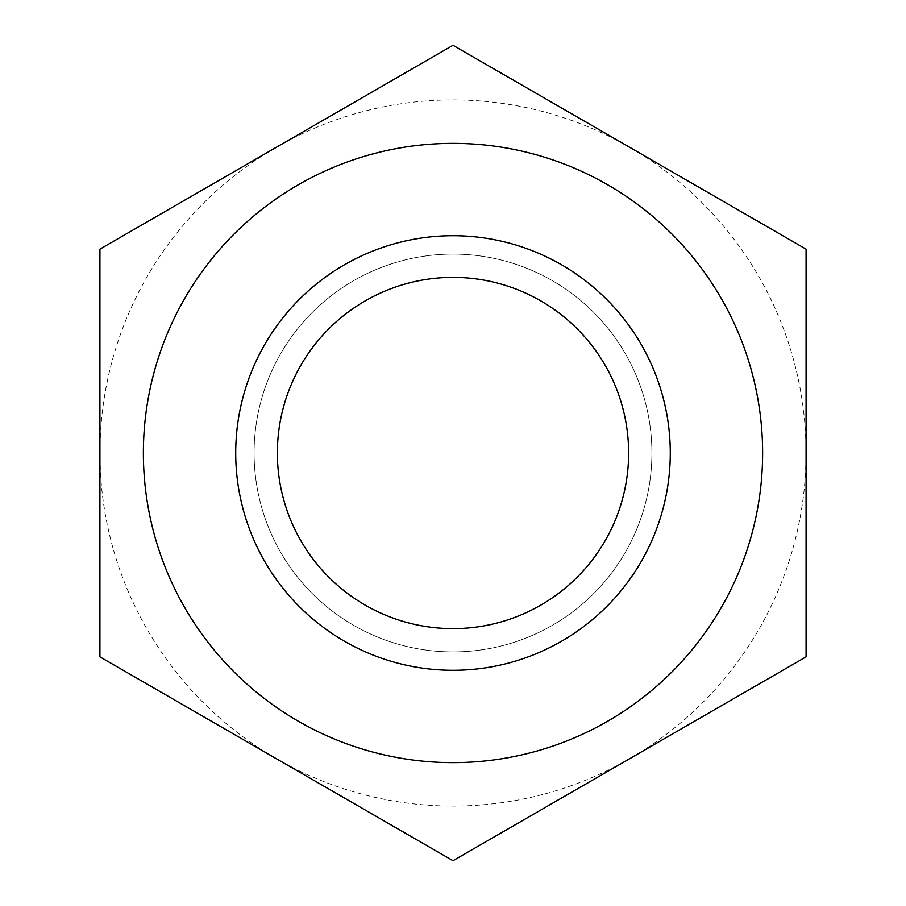 <?xml version="1.0" encoding="UTF-8"?>
<svg xmlns="http://www.w3.org/2000/svg" width="906" height="906" viewBox="0 0 906 906"><rect width="100%" height="100%" fill="white"/><g stroke="black" fill="none" stroke-linecap="round" stroke-linejoin="round"><path stroke-width="0.68" stroke-dasharray="4.53 3.4" d="M453 235.719A217.281 217.281 0 0 0 264.835 561.641A217.281 217.281 0 0 0 641.165 561.641A217.281 217.281 0 0 0 453 235.719M629.534 758.775L806.08 656.85L806.08 453A353.08 353.08 0 0 1 276.466 758.775L453 860.7L629.534 758.775M806.08 249.15L629.534 147.225A353.08 353.08 0 0 1 806.08 453L806.08 249.15M453 45.3L276.466 147.225A353.08 353.08 0 0 1 629.534 147.225L453 45.3M99.92 453L99.92 656.85L276.466 758.775A353.08 353.08 0 0 1 276.466 147.225L99.92 249.15L99.92 453M453 143.375A309.625 309.625 0 0 0 184.858 607.813A309.625 309.625 0 0 0 721.142 607.813A309.625 309.625 0 0 0 453 143.375M453 254.099A198.901 198.901 0 0 0 280.747 552.456A198.901 198.901 0 0 0 625.253 552.456A198.901 198.901 0 0 0 453 254.099A198.901 198.901 0 0 0 280.747 552.456A198.901 198.901 0 0 0 625.253 552.456A198.901 198.901 0 0 0 453 254.099"/><path stroke-width="1.36" d="M453 628.628A175.628 175.628 0 0 1 300.905 365.186A175.628 175.628 0 0 1 605.095 365.186A175.628 175.628 0 0 1 453 628.628M453 670.281A217.281 217.281 0 0 0 670.281 453A217.281 217.281 0 0 0 453 235.719A217.281 217.281 0 0 0 235.719 453A217.281 217.281 0 0 0 453 670.281M99.92 249.15L99.92 656.85L453 860.7L806.08 656.85L806.08 249.15L453 45.3L99.92 249.15M453 143.375A309.625 309.625 0 0 0 184.858 607.813A309.625 309.625 0 0 0 721.142 607.813A309.625 309.625 0 0 0 453 143.375"/></g></svg>
